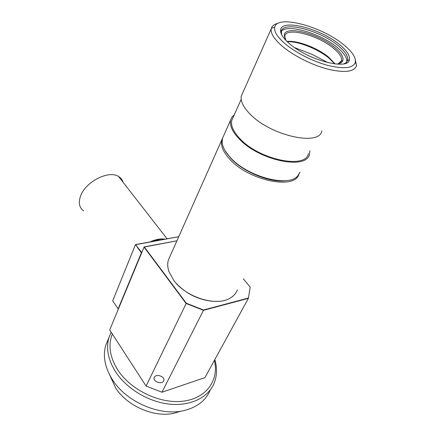 <?xml version="1.0" encoding="UTF-8"?>
<svg xmlns="http://www.w3.org/2000/svg" width="436" height="436" viewBox="0 0 436 436"><rect width="100%" height="100%" fill="white"/><g stroke="black" fill="none" stroke-linecap="round" stroke-linejoin="round"><path stroke-width="0.65" d="M123.11 182.297C122.385 179.828 120.897 177.915 118.641 176.553C108.722 169.62 84.448 182.303 80.246 196.958C78.36 203.192 79.472 207.836 83.587 210.882M126.707 266.249L129.149 260.221M127.71 263.529L128.702 261.333M128.631 261.507L127.089 265.311M178.738 236.71L135.416 244.749L112.717 300.802L118.134 308.873L141.357 252.804L135.482 244.58L178.749 236.688M112.717 300.802L135.482 244.58L141.765 252.586M141.629 252.907L141.357 252.804L141.629 252.907L118.39 308.971L118.134 308.873L118.39 308.971M164.764 239.239C160.704 238.65 155.968 239.517 150.545 241.833M150.349 241.871L160.426 239.135M149.88 241.953C155.728 239.364 160.797 238.438 165.081 239.184M112.352 334.014C108.041 344.74 109.692 356.468 117.306 369.205C129.983 389.686 159.636 404.167 183.082 401.185C206.62 398.373 219.254 379.909 214.381 360.403M111.169 332.194L108.978 337.508C105.904 347.95 107.932 359.111 115.066 370.987C125.715 388.056 147.826 401.736 169.103 404.09C190.401 406.461 208.245 397.556 214.125 383.228C217.068 375.848 217.308 367.957 214.839 359.564M108.15 339.497L105.834 345.056C102.733 355.536 104.695 366.703 111.73 378.562L112.308 379.473C126.064 401.845 159.898 416.554 183.888 410.598C196.941 407.382 205.678 400.646 210.098 390.394M109.632 374.873L115.671 388.045C127.247 406.085 154.061 417.743 173.795 413.317L180.967 411.153M163.658 380.933L163.789 380.617C165.413 376.628 156.001 373.33 154.349 377.309L154.246 377.538C152.518 381.522 161.93 384.917 163.658 380.933M212.179 301.232C198.053 299.652 186.101 293.717 176.318 283.427M169.833 256.728L168.416 259.916C167.342 263.437 167.517 267.306 168.939 271.53L173.73 280.31C185.698 297.281 216.43 306.84 230.104 298.126C233.663 296.066 236.089 293.324 237.375 289.902M222.66 137.781L221.782 139.945C220.442 145.384 223.025 151.717 229.538 158.944C248.193 180.406 294.48 190.123 298.894 174.389M225.123 150.703L230.611 158.099C243.37 172.362 271.688 183.561 287.041 180.504M223.679 135.694L222.458 138.43L222.18 142.719C222.736 147.259 225.423 152.153 230.246 157.407C247.316 176.907 289.161 187.807 297.924 175.654L299.968 172.133M234.306 114.728L232.012 117.061L230.693 119.922C229.44 125.197 232.175 131.427 238.895 138.599C258.63 160.426 306.731 170.4 309.505 154.186L309.947 150.791M232.96 117.753L231.81 120.336C230.59 125.475 233.255 131.541 239.805 138.523C259 159.723 305.723 169.413 308.426 153.652M242.514 93.348L241.386 95.882C240.247 100.956 243.163 107.043 250.139 114.15C270.647 135.76 319.561 146.534 321.893 130.887M278.152 23.299C274.386 24.133 272.119 25.817 271.35 28.351L271.257 28.738C270.467 33.163 273.928 38.804 281.634 45.66C292.605 55.209 311.413 64.85 327.48 69.068C344.462 73.068 354.13 71.978 356.485 65.798L355.28 59.285M284.588 43.355C295.101 52.44 313.113 61.607 328.368 65.553C344.489 69.28 353.498 68.136 355.384 62.119C355.923 57.345 352.016 51.546 343.655 44.734C321.801 26.394 277.263 14.426 274.756 27.059C273.764 31.25 277.04 36.684 284.588 43.355M339.595 44.636C320.591 28.585 281.498 18.448 280.62 30.002C280.195 33.577 283.062 38.063 289.232 43.464C307.467 59.917 347.928 70.605 349.356 59.89C350.272 55.819 347.018 50.734 339.595 44.636M343.841 63.803C345.857 63.078 347.105 61.967 347.59 60.462L347.666 60.184C348.331 56.271 345.181 51.448 338.222 45.715C320.095 30.362 282.784 20.552 281.351 31.348L281.689 34.744M346.718 61.994C347.378 58.064 344.244 53.236 337.311 47.508C320.58 33.37 286.697 23.386 281.329 31.441M281.258 31.539L280.773 32.373M336.668 64.103C340.135 63.683 342.206 62.484 342.876 60.517C343.71 57.04 340.985 52.685 334.69 47.459C318.487 33.621 284.899 25.026 284.267 35.027L285.912 40.352M338.183 63.858L341.557 60.691C342.135 57.345 339.481 53.219 333.584 48.32C318.122 35.093 286.076 26.732 284.85 36.035L285.16 39.055M335.093 63.95L328.978 57.448C317.964 48.064 297.27 40.139 287.008 41.453M334.712 63.907L329.202 58.315C318.874 49.557 300.268 41.851 289.008 41.698L287.28 41.709M346.331 63.007L346.713 62.01M161.969 392.226L203.47 310.323L186.107 303.472L144.06 247.07L109.703 329.938L146.093 386.062L161.969 392.226L204.936 377.625L248.378 298.349L250.199 287.161L248.378 298.349L203.47 310.323L203.498 309.996L248.275 298.071M109.703 329.938L144.125 246.901L176.923 240.786M176.918 240.808L144.06 247.07L144.289 246.89L186.303 303.211L203.498 309.996M146.093 386.062L186.303 303.211M250.079 286.997L243.288 278.773M118.641 176.553L167.081 238.819M163.871 380.328L163.789 380.617M355.384 62.119L356.572 65.405M281.296 31.637L280.62 30.002M284.801 36.33L284.267 35.027M284.392 37.038L284.763 36.237M328.21 62.73L312.301 54.484L294.714 47.677M340.265 63.182L341.557 60.691M341.475 60.969L342.876 60.517M346.734 61.977L347.666 60.184M347.59 60.462L349.356 59.89M274.756 27.059L271.35 28.351M241.386 95.882L271.257 28.738M231.81 120.336L241.195 99.294M222.458 138.43L230.693 119.922M168.416 259.916L221.782 139.945M105.834 345.056L108.978 337.508"/></g></svg>
